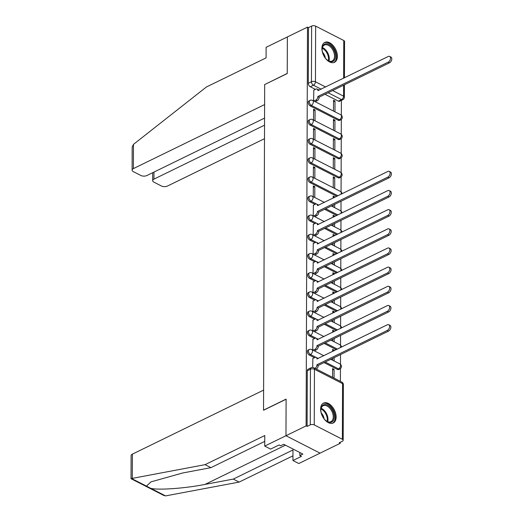 <?xml version="1.0" encoding="UTF-8"?>
<svg xmlns="http://www.w3.org/2000/svg" width="522" height="522" viewBox="0 0 522 522"><rect width="100%" height="100%" fill="white"/><g stroke="black" fill="none" stroke-linecap="round" stroke-linejoin="round"><path stroke-width="0.78" d="M308.104 350.06A2.838 1.723 64 0 0 307.36 351.593A2.838 1.723 64 0 0 309.344 355.071L310.453 354.523A2.838 1.723 -116 0 1 308.476 351.052A2.838 1.723 -116 0 1 309.22 349.518L308.104 350.06M308.176 330.896A2.838 1.723 64 0 0 307.432 332.429A2.838 1.723 64 0 0 309.409 335.9L310.518 335.359A2.838 1.723 -116 0 1 308.541 331.888A2.838 1.723 -116 0 1 309.285 330.354L308.176 330.896M308.241 311.732A2.838 1.723 64 0 0 307.497 313.265A2.838 1.723 64 0 0 309.474 316.737L310.59 316.195A2.838 1.723 -116 0 1 308.606 312.724A2.838 1.723 -116 0 1 309.35 311.19L308.241 311.732M308.306 292.568A2.838 1.723 64 0 0 307.562 294.101A2.838 1.723 64 0 0 309.539 297.573L310.655 297.031A2.838 1.723 -116 0 1 308.678 293.56A2.838 1.723 -116 0 1 309.422 292.026L308.306 292.568M308.372 273.404A2.838 1.723 64 0 0 307.628 274.937A2.838 1.723 64 0 0 309.611 278.409L310.72 277.867A2.838 1.723 -116 0 1 308.743 274.389A2.838 1.723 -116 0 1 309.487 272.856L308.372 273.404M308.443 254.234A2.838 1.723 64 0 0 307.699 255.767A2.838 1.723 64 0 0 309.676 259.245L310.786 258.697A2.838 1.723 -116 0 1 308.809 255.225A2.838 1.723 -116 0 1 309.553 253.692L308.443 254.234M308.509 235.07A2.838 1.723 64 0 0 307.765 236.603A2.838 1.723 64 0 0 309.742 240.074L310.858 239.533A2.838 1.723 -116 0 1 308.874 236.061A2.838 1.723 -116 0 1 309.618 234.528L308.509 235.07M308.574 215.906A2.838 1.723 64 0 0 307.83 217.439A2.838 1.723 64 0 0 309.807 220.91L310.923 220.369A2.838 1.723 -116 0 1 308.946 216.898A2.838 1.723 -116 0 1 309.69 215.364L308.574 215.906M308.639 196.742A2.838 1.723 64 0 0 307.895 198.275A2.838 1.723 64 0 0 309.879 201.746L310.988 201.205A2.838 1.723 -116 0 1 309.011 197.734A2.838 1.723 -116 0 1 309.755 196.2L308.639 196.742M308.711 177.578A2.838 1.723 64 0 0 307.967 179.111A2.838 1.723 64 0 0 309.944 182.583L311.053 182.041A2.838 1.723 -116 0 1 309.076 178.563A2.838 1.723 -116 0 1 309.82 177.03L308.711 177.578M308.776 158.414A2.838 1.723 64 0 0 308.032 159.941A2.838 1.723 64 0 0 310.009 163.419L311.125 162.871A2.838 1.723 -116 0 1 309.141 159.399A2.838 1.723 -116 0 1 309.885 157.866L308.776 158.414M308.841 139.243A2.838 1.723 64 0 0 308.097 140.777A2.838 1.723 64 0 0 310.075 144.255L311.19 143.707A2.838 1.723 -116 0 1 309.213 140.235A2.838 1.723 -116 0 1 309.957 138.702L308.841 139.243M308.907 120.08A2.838 1.723 64 0 0 308.163 121.613A2.838 1.723 64 0 0 310.146 125.084L311.256 124.543A2.838 1.723 -116 0 1 309.278 121.071A2.838 1.723 -116 0 1 310.022 119.538L308.907 120.08M308.978 100.916A2.838 1.723 64 0 0 308.234 102.449A2.838 1.723 64 0 0 310.212 105.92L311.321 105.379A2.838 1.723 -116 0 1 309.344 101.907A2.838 1.723 -116 0 1 310.088 100.374L308.978 100.916M337.382 56.324A11.06 6.727 64 0 0 333.003 45.414A11.06 6.727 64 0 0 324.782 42.419A11.06 6.727 64 0 0 321.885 48.396A11.06 6.727 64 0 0 326.27 59.299A11.06 6.727 64 0 0 334.485 62.301A11.06 6.727 64 0 0 337.382 56.324M336.129 417.019A11.06 6.727 64 0 0 331.744 406.116A11.06 6.727 64 0 0 323.523 403.114A11.06 6.727 64 0 0 320.625 409.098A11.06 6.727 64 0 0 325.01 420.001A11.06 6.727 64 0 0 333.225 422.996A11.06 6.727 64 0 0 336.129 417.019M264.739 441.397L210.927 467.653L205.068 464.658L264.765 435.531L264.726 446.095L270.585 449.096L279.087 444.946L280.679 445.762L283.714 444.281L302.89 454.081L299.856 455.562L301.442 456.378L292.946 460.521L298.806 463.523L340.187 443.328L340.194 442.336M340.409 381.367L340.448 368.578M340.468 364.323L340.501 354.568M340.533 345.159L340.566 335.398M340.598 325.996L340.631 316.234M340.664 306.825L340.703 297.07M340.736 287.661L340.768 277.906M340.801 268.497L340.833 258.742M340.866 249.333L340.899 239.572M340.931 230.169L340.97 220.408M341.003 210.999L341.036 201.244M341.068 191.835L341.12 176.925M341.134 172.671L341.186 157.761M341.199 153.507L341.251 138.598M341.271 134.343L341.323 119.434M341.336 115.173L341.388 100.374M264.726 446.095L285.971 435.726L320.058 453.155L285.971 435.726L306.107 425.906L307.497 27.124L287.368 36.945L287.237 73.432L264.798 84.505M132.379 454.133L132.294 478.38L131.029 478.681L131.107 455.641A4.254 2.127 0.2 0 1 132.379 454.133L263.61 390.104L263.538 410.253L286.102 399.239L285.971 435.726L286.102 399.121L263.538 410.129L264.674 84.564L287.237 73.556L287.368 36.945L266.116 47.313L266.083 57.877L206.386 87.004L133.462 144.372L133.378 168.619A4.254 2.127 -179.8 0 0 132.105 170.126A4.254 2.127 -179.8 0 0 133.319 171.627L140.875 175.483A4.254 2.127 -179.8 0 0 146.891 175.529L264.556 118.116M340.187 443.328L339.196 442.819L342.334 441.292A2.838 1.416 -179.8 0 0 343.182 440.287A2.838 1.416 -179.8 0 0 342.367 439.289L314.251 424.915A2.838 1.416 -179.8 0 0 310.238 424.882L310.433 369.23A2.838 1.723 -116 0 1 311.177 367.697L308.039 369.23A2.838 1.723 -116 0 0 307.295 370.764L310.433 369.23A2.838 1.416 -179.8 0 1 314.44 369.256L314.251 424.915M306.107 425.906L307.099 426.415L310.238 424.882M338.4 101.131L341.532 99.604A2.838 1.723 -116 0 0 342.784 99.695L339.652 101.222A2.838 1.723 -116 0 1 338.4 101.131L324.991 94.28M315.412 89.379L310.277 86.756L313.415 85.223A2.838 1.723 -116 0 1 311.438 81.752L311.627 26.1A2.838 1.416 0.2 0 1 315.64 26.126L343.763 40.507A2.838 1.416 0.2 0 1 344.572 41.499L344.448 77.85M311.627 26.1L308.495 27.633L307.497 27.124M334.909 130.989L334.948 120.164L333.454 120.895M334.948 120.164L333.454 119.407L333.421 130.226M315.034 120.83L315.073 110.005L313.578 110.736M315.073 110.005L313.585 109.248L313.546 120.067M334.843 150.153L334.883 139.335L333.382 140.059M334.883 139.335L333.388 138.571L333.349 149.39M314.968 139.994L315.007 129.175L313.513 129.9M315.007 129.175L313.52 128.412L313.481 139.23M334.778 169.317L334.811 158.499L333.317 159.23M334.811 158.499L333.323 157.735L333.284 168.554M314.903 159.158L314.942 148.339L313.441 149.07M314.942 148.339L313.448 147.576L313.415 158.394M334.706 188.481L334.746 177.663L333.251 178.393M334.746 177.663L333.258 176.899L333.219 187.724M314.838 178.322L314.87 167.503L313.376 168.234M314.87 167.503L313.383 166.74L313.344 177.565M334.68 197.414L334.68 196.827L333.186 197.557M334.68 196.827L333.186 196.063L333.18 198.145M314.766 197.492L314.805 186.667L313.311 187.398M314.805 186.667L313.317 185.904L313.278 196.729M334.609 216.578L334.615 215.991L333.114 216.721M334.615 215.991L333.121 215.234L333.114 217.309M313.409 205.153L313.213 215.893M334.543 235.742L334.543 235.161L333.049 235.885M334.543 235.161L333.056 234.398L333.049 236.473M313.344 224.316L313.141 235.057M334.478 254.912L334.478 254.325L332.984 255.056M334.478 254.325L332.99 253.561L332.984 255.636M313.278 243.487L313.076 254.221M334.413 274.076L334.413 273.489L332.919 274.22M334.413 273.489L332.919 272.725L332.912 274.807M313.207 262.651L313.011 273.391M334.341 293.24L334.348 292.653L332.847 293.384M334.348 292.653L332.853 291.889L332.847 293.971M313.141 281.815L312.946 292.555M334.276 312.404L334.276 311.817L332.782 312.547M334.276 311.817L332.788 311.06L332.782 313.135M313.076 300.979L312.874 311.719M334.211 331.568L334.211 330.987L332.716 331.711M334.211 330.987L332.723 330.224L332.716 332.299M313.011 320.143L312.808 330.883M334.145 350.732L334.145 350.151L332.651 350.882M334.145 350.151L332.651 349.388L332.644 351.463M312.939 339.307L312.743 350.047M334.047 378.117L334.08 369.315L332.579 370.046M334.08 369.315L332.586 368.552L332.553 377.354M312.874 358.477L312.685 367.423M337.46 369.446L338.576 368.904A2.838 1.723 -116 0 0 339.829 368.995L338.713 369.537A2.838 1.723 64 0 1 337.46 369.446L324.051 362.588M314.479 357.694L309.344 355.071M336.331 349.668L324.123 343.424M314.544 338.53L309.409 335.9M336.396 330.504L324.188 324.26M314.609 319.366L309.474 316.737M336.462 311.334L324.253 305.096M314.675 300.196L309.539 297.573M336.533 292.17L324.319 285.932M314.746 281.032L309.611 278.409M336.599 273.006L324.39 266.762M314.812 261.868L309.676 259.245M336.664 253.842L324.456 247.598M314.877 242.704L309.742 240.074M336.729 234.678L324.521 228.434M314.942 223.54L309.807 220.91M336.801 215.508L324.586 209.27M315.014 204.37L309.879 201.746M336.866 196.344L309.944 182.583M338.132 177.793L339.241 177.252A2.838 1.723 -116 0 0 340.494 177.343L339.385 177.885A2.838 1.723 64 0 1 338.132 177.793L310.009 163.419M338.197 158.629L339.313 158.088A2.838 1.723 -116 0 0 340.559 158.179L339.45 158.721A2.838 1.723 64 0 1 338.197 158.629L310.075 144.255M338.263 139.465L339.378 138.917A2.838 1.723 -116 0 0 340.631 139.009L339.515 139.557A2.838 1.723 64 0 1 338.263 139.465L310.146 125.084M338.334 120.295L339.444 119.753A2.838 1.723 -116 0 0 340.696 119.845L339.581 120.386A2.838 1.723 64 0 1 338.334 120.295L310.212 105.92M334.974 111.825L335.013 101L333.519 101.731M335.013 101L333.525 100.237L333.486 111.062M313.813 90.162L313.611 100.903M334.106 360.97L334.119 357.681M334.171 341.806L334.184 338.517M334.243 322.642L334.25 319.347M334.308 303.478L334.321 300.183M334.374 284.307L334.387 281.019M334.439 265.143L334.452 261.855M334.511 245.979L334.517 242.691M334.576 226.816L334.589 223.52M334.641 207.652L334.654 204.356M307.099 426.415L307.295 370.764M308.495 27.633L308.3 83.285A2.838 1.723 64 0 0 310.277 86.756M333.16 205.087L333.153 206.888M333.088 224.251L333.082 226.052M333.023 243.415L333.016 245.216M332.958 262.586L332.951 264.38M332.892 281.75L332.886 283.55M332.821 300.913L332.814 302.714M332.755 320.077L332.749 321.878M332.69 339.241L332.684 341.042M332.625 358.412L332.618 360.206M313.885 101.04L315.836 100.087A2.838 1.749 -62.9 0 0 317.865 96.648L319.157 97.307A2.838 1.749 117.1 0 1 317.128 100.753L315.177 101.699M317.872 96.459L388.185 62.151A3.262 2.01 -62.9 0 0 390.384 59.208A3.262 2.01 -62.9 0 0 389.686 56.422A3.262 2.01 -62.9 0 0 388.205 56.5L317.891 90.626A2.838 1.749 -62.9 0 0 317.154 89.086L318.446 89.745A2.838 1.749 117.1 0 1 318.968 90.286M389.686 56.422L390.971 57.081A3.262 2.01 117.1 0 1 391.676 59.867A3.262 2.01 117.1 0 1 389.477 62.81L319.164 97.125M317.154 89.086A2.838 1.749 -62.9 0 0 315.875 89.158L313.65 90.241M264.674 84.44L264.602 104.589L133.378 168.619M132.105 170.126L132.183 147.087L133.462 144.372M153.97 172.077L153.944 179.137A4.254 2.127 -179.8 0 0 152.672 180.645A4.254 2.127 -179.8 0 0 153.892 182.139L161.442 186.002A4.254 2.127 -179.8 0 0 167.458 186.047L264.484 138.702M153.944 179.137L264.53 125.176M210.927 467.653L182.654 472.991L150.975 481.865L146.447 486.126L150.773 488.338C158.251 490.315 185.238 488.364 205.015 484.416L233.288 479.085L292.979 449.957L292.946 460.521M132.294 478.38L205.068 464.658M131.048 478.72L163.778 495.45L165.565 495.9L239.148 482.08L233.288 479.085M239.148 482.08L292.959 455.823M299.863 452.535L299.856 455.562M328.853 44.461A9.572 5.82 -116 0 1 335.535 56.18A9.572 5.82 -116 0 1 328.795 61.048A9.572 5.82 -116 0 1 327.516 60.239A9.572 5.82 -116 0 1 322.12 49.179A9.572 5.82 -116 0 1 328.853 44.461M327.307 60.082A8.861 5.39 64 0 0 328.292 60.676A8.861 5.39 64 0 0 332.207 60.97A8.861 5.39 64 0 0 334.184 53.433A8.861 5.39 64 0 0 328.345 45.323A8.861 5.39 64 0 0 324.43 45.036A8.861 5.39 64 0 0 322.12 49.44M325.31 58.053A6.31 3.837 64 0 0 322.485 52.265M333.76 62.575A10.988 6.682 64 0 0 336.07 53.185A10.988 6.682 64 0 0 328.86 43.235A10.988 6.682 64 0 0 324.123 42.824M327.594 405.157A9.572 5.82 -116 0 1 334.276 416.882A9.572 5.82 -116 0 1 327.535 421.743A9.572 5.82 -116 0 1 326.257 420.941A9.572 5.82 -116 0 1 320.86 409.874A9.572 5.82 -116 0 1 327.594 405.157M326.048 420.778A8.861 5.39 64 0 0 327.033 421.378A8.861 5.39 64 0 0 330.948 421.665A8.861 5.39 64 0 0 332.925 414.129A8.861 5.39 64 0 0 327.085 406.018A8.861 5.39 64 0 0 323.17 405.731A8.861 5.39 64 0 0 320.86 410.142M324.051 418.748A6.31 3.837 64 0 0 321.226 412.961M332.501 423.27A10.988 6.682 64 0 0 334.811 413.887A10.988 6.682 64 0 0 327.601 403.93A10.988 6.682 64 0 0 322.864 403.519M313.487 216.03L315.438 215.084A2.838 1.749 -62.9 0 0 317.467 211.638L318.759 212.297A2.838 1.749 117.1 0 1 316.723 215.743L314.779 216.695M317.467 211.449L387.787 177.141A3.262 2.01 -62.9 0 0 389.986 174.198A3.262 2.01 -62.9 0 0 389.281 171.412A3.262 2.01 -62.9 0 0 387.807 171.49L317.487 205.616A2.838 1.749 -62.9 0 0 316.756 204.076L318.048 204.741A2.838 1.749 117.1 0 1 318.564 205.276M389.281 171.412L390.573 172.071A3.262 2.01 117.1 0 1 391.278 174.863A3.262 2.01 117.1 0 1 389.079 177.8L318.759 212.115M316.756 204.076A2.838 1.749 -62.9 0 0 315.471 204.148L313.246 205.231M313.415 235.2L315.366 234.248A2.838 1.749 -62.9 0 0 317.402 230.802L318.694 231.461A2.838 1.749 117.1 0 1 316.658 234.907L314.707 235.859M317.402 230.62L387.722 196.305A3.262 2.01 -62.9 0 0 389.914 193.362A3.262 2.01 -62.9 0 0 389.216 190.576A3.262 2.01 -62.9 0 0 387.742 190.654L317.422 224.78A2.838 1.749 -62.9 0 0 316.691 223.246L317.983 223.905A2.838 1.749 117.1 0 1 318.498 224.44M389.216 190.576L390.508 191.235A3.262 2.01 117.1 0 1 391.206 194.027A3.262 2.01 117.1 0 1 389.014 196.97L318.694 231.279M316.691 223.246A2.838 1.749 -62.9 0 0 315.405 223.312L313.18 224.395M313.35 254.364L315.301 253.411A2.838 1.749 -62.9 0 0 317.33 249.966L318.622 250.625A2.838 1.749 117.1 0 1 316.593 254.07L314.642 255.023M317.337 249.784L387.65 215.475A3.262 2.01 -62.9 0 0 389.849 212.532A3.262 2.01 -62.9 0 0 389.144 209.74A3.262 2.01 -62.9 0 0 387.67 209.818L317.356 243.95A2.838 1.749 -62.9 0 0 316.619 242.41L317.911 243.069A2.838 1.749 117.1 0 1 318.433 243.604M389.144 209.74L390.436 210.405A3.262 2.01 117.1 0 1 391.141 213.191A3.262 2.01 117.1 0 1 388.942 216.134L318.629 250.443M316.619 242.41A2.838 1.749 -62.9 0 0 315.34 242.476L313.115 243.565M313.285 273.528L315.236 272.575A2.838 1.749 -62.9 0 0 317.265 269.13L318.557 269.789A2.838 1.749 117.1 0 1 316.528 273.234L314.577 274.187M317.265 268.947L387.585 234.639A3.262 2.01 -62.9 0 0 389.784 231.696A3.262 2.01 -62.9 0 0 389.079 228.91A3.262 2.01 -62.9 0 0 387.605 228.988L317.285 263.114A2.838 1.749 -62.9 0 0 316.554 261.574L317.846 262.233A2.838 1.749 117.1 0 1 318.368 262.768M389.079 228.91L390.371 229.569A3.262 2.01 117.1 0 1 391.076 232.355A3.262 2.01 117.1 0 1 388.877 235.298L318.557 269.606M316.554 261.574A2.838 1.749 -62.9 0 0 315.275 261.639L313.05 262.729M313.22 292.692L315.171 291.739A2.838 1.749 -62.9 0 0 317.2 288.294L318.492 288.96A2.838 1.749 117.1 0 1 316.456 292.405L314.512 293.351M317.2 288.111L387.52 253.803A3.262 2.01 -62.9 0 0 389.719 250.86A3.262 2.01 -62.9 0 0 389.014 248.074A3.262 2.01 -62.9 0 0 387.539 248.152L317.219 282.278A2.838 1.749 -62.9 0 0 316.489 280.738L317.781 281.397A2.838 1.749 117.1 0 1 318.296 281.932M389.014 248.074L390.306 248.733A3.262 2.01 117.1 0 1 391.011 251.519A3.262 2.01 117.1 0 1 388.812 254.462L318.492 288.77M316.489 280.738A2.838 1.749 -62.9 0 0 315.203 280.81L312.978 281.893M313.148 311.856L315.099 310.91A2.838 1.749 -62.9 0 0 317.135 307.465L318.427 308.124A2.838 1.749 117.1 0 1 316.391 311.569L314.44 312.521M317.135 307.275L387.454 272.967A3.262 2.01 -62.9 0 0 389.647 270.024A3.262 2.01 -62.9 0 0 388.949 267.238A3.262 2.01 -62.9 0 0 387.474 267.316L317.154 301.442A2.838 1.749 -62.9 0 0 316.423 299.902L317.715 300.568A2.838 1.749 117.1 0 1 318.231 301.103M388.949 267.238L390.241 267.897A3.262 2.01 117.1 0 1 390.939 270.683A3.262 2.01 117.1 0 1 388.746 273.626L318.427 307.941M316.423 299.902A2.838 1.749 -62.9 0 0 315.138 299.974L312.913 301.057M313.083 331.026L315.034 330.074A2.838 1.749 -62.9 0 0 317.063 326.628L318.355 327.287A2.838 1.749 117.1 0 1 316.325 330.733L314.375 331.685M317.069 326.446L387.383 292.131A3.262 2.01 -62.9 0 0 389.582 289.188A3.262 2.01 -62.9 0 0 388.877 286.402A3.262 2.01 -62.9 0 0 387.402 286.48L317.089 320.606A2.838 1.749 -62.9 0 0 316.352 319.072L317.644 319.732A2.838 1.749 117.1 0 1 318.166 320.267M388.877 286.402L390.169 287.061A3.262 2.01 117.1 0 1 390.874 289.854A3.262 2.01 117.1 0 1 388.675 292.796L318.361 327.105M316.352 319.072A2.838 1.749 -62.9 0 0 315.073 319.138L312.848 320.221M313.017 350.19L314.968 349.238A2.838 1.749 -62.9 0 0 316.998 345.792L318.289 346.451A2.838 1.749 117.1 0 1 316.26 349.897L314.309 350.849M316.998 345.61L387.317 311.301A3.262 2.01 -62.9 0 0 389.516 308.358A3.262 2.01 -62.9 0 0 388.812 305.566A3.262 2.01 -62.9 0 0 387.337 305.644L317.017 339.77A2.838 1.749 -62.9 0 0 316.286 338.236L317.578 338.895A2.838 1.749 117.1 0 1 318.1 339.43M388.812 305.566L390.104 306.231A3.262 2.01 117.1 0 1 390.808 309.017A3.262 2.01 117.1 0 1 388.609 311.96L318.289 346.269M316.286 338.236A2.838 1.749 -62.9 0 0 315.007 338.302L312.782 339.391M314.975 368.369A2.838 1.749 -62.9 0 0 316.932 364.956L318.224 365.615A2.838 1.749 117.1 0 1 316.26 369.028M316.932 364.774L387.252 330.465A3.262 2.01 -62.9 0 0 389.451 327.522A3.262 2.01 -62.9 0 0 388.746 324.736A3.262 2.01 -62.9 0 0 387.272 324.815L316.952 358.94A2.838 1.749 -62.9 0 0 316.221 357.4L317.513 358.059A2.838 1.749 117.1 0 1 318.028 358.594M388.746 324.736L390.038 325.395A3.262 2.01 117.1 0 1 390.743 328.181A3.262 2.01 117.1 0 1 388.544 331.124L318.224 365.433M316.221 357.4A2.838 1.749 -62.9 0 0 314.936 357.466L312.711 358.555M342.367 439.289L342.562 383.637L314.44 369.256A2.838 1.749 -62.9 0 0 313.709 367.723A2.838 2.838 0 0 0 311.177 367.697M332.612 90.56L343.567 96.159A2.838 1.749 117.1 0 1 341.532 99.604L328.129 92.746M321.187 89.203L313.415 85.223A2.838 1.749 117.1 0 0 315.445 81.784L325.676 87.011M342.784 99.695A2.838 2.838 0 0 0 344.376 97.157A2.838 1.416 0.2 0 0 343.567 96.159L343.606 85.197M343.626 78.248L343.763 40.507M315.64 26.126L315.445 81.784A2.838 1.416 -179.8 0 0 311.438 81.752L308.3 83.285M339.829 368.995A2.838 2.838 0 0 0 339.874 363.919A2.838 1.749 -62.9 0 1 340.605 365.459A2.838 1.749 -62.9 0 1 338.576 368.904L325.167 362.046M318.231 358.497L317.813 358.288M315.856 357.289L310.453 354.523A2.838 1.749 -62.9 0 0 312.489 351.084A2.838 1.749 117.1 0 0 311.751 349.544A2.838 2.838 0 0 0 309.22 349.518M337.447 349.127L325.232 342.882M318.296 339.333L317.885 339.124M315.927 338.125L310.518 335.359A2.838 1.749 -62.9 0 0 312.554 331.914A2.838 1.749 117.1 0 0 311.823 330.38A2.838 2.838 0 0 0 309.285 330.354M337.512 329.956L325.297 323.718M318.361 320.169L317.95 319.96M315.993 318.955L310.59 316.195A2.838 1.749 -62.9 0 0 312.619 312.75A2.838 1.749 117.1 0 0 311.888 311.21A2.838 2.838 0 0 0 309.35 311.19M337.577 310.792L325.369 304.554M318.427 301.005L318.015 300.796M316.058 299.791L310.655 297.031A2.838 1.749 -62.9 0 0 312.685 293.586A2.838 1.749 117.1 0 0 311.954 292.046A2.838 2.838 0 0 0 309.422 292.026M337.643 291.628L325.434 285.384M318.498 281.841L318.081 281.626M316.123 280.627L310.72 277.867A2.838 1.749 -62.9 0 0 312.756 274.422A2.838 1.749 117.1 0 0 312.019 272.882A2.838 2.838 0 0 0 309.487 272.856M337.714 272.464L325.5 266.22M318.564 262.677L318.152 262.462M316.195 261.463L310.786 258.697A2.838 1.749 -62.9 0 0 312.822 255.258A2.838 1.749 117.1 0 0 312.091 253.718A2.838 2.838 0 0 0 309.553 253.692M337.78 253.3L325.565 247.056M318.629 243.506L318.218 243.298M316.26 242.299L310.858 239.533A2.838 1.749 -62.9 0 0 312.887 236.088A2.838 1.749 117.1 0 0 312.156 234.554A2.838 2.838 0 0 0 309.618 234.528M337.845 234.13L325.637 227.892M318.694 224.343L318.283 224.134M316.325 223.129L310.923 220.369A2.838 1.749 -62.9 0 0 312.952 216.924A2.838 1.749 117.1 0 0 312.221 215.384A2.838 2.838 0 0 0 309.69 215.364M337.91 214.966L325.702 208.728M318.766 205.179L318.348 204.97M316.391 203.965L310.988 201.205A2.838 1.749 -62.9 0 0 313.024 197.76A2.838 1.749 117.1 0 0 312.286 196.22A2.838 2.838 0 0 0 309.755 196.2M337.982 195.802L311.053 182.041A2.838 1.749 -62.9 0 0 313.089 178.596A2.838 1.749 117.1 0 0 312.358 177.056A2.838 2.838 0 0 0 309.82 177.03M340.494 177.343A2.838 2.838 0 0 0 340.54 172.267A2.838 1.749 -62.9 0 1 341.277 173.806A2.838 1.749 -62.9 0 1 339.241 177.252L311.125 162.871A2.838 1.749 -62.9 0 0 313.154 159.432A2.838 1.749 117.1 0 0 312.424 157.892A2.838 2.838 0 0 0 309.885 157.866M340.559 158.179A2.838 2.838 0 0 0 340.612 153.103A2.838 1.749 -62.9 0 1 341.342 154.642A2.838 1.749 -62.9 0 1 339.313 158.088L311.19 143.707A2.838 1.749 -62.9 0 0 313.22 140.261A2.838 1.749 117.1 0 0 312.489 138.728A2.838 2.838 0 0 0 309.957 138.702M340.631 139.009A2.838 2.838 0 0 0 340.677 133.939A2.838 1.749 -62.9 0 1 341.408 135.472A2.838 1.749 -62.9 0 1 339.378 138.917L311.256 124.543A2.838 1.749 -62.9 0 0 313.291 121.097A2.838 1.749 117.1 0 0 312.554 119.564A2.838 2.838 0 0 0 310.022 119.538M340.696 119.845A2.838 2.838 0 0 0 340.742 114.775A2.838 1.749 -62.9 0 1 341.479 116.308A2.838 1.749 -62.9 0 1 339.444 119.753L311.321 105.379A2.838 1.749 -62.9 0 0 313.357 101.934A2.838 1.749 117.1 0 0 312.626 100.394A2.838 2.838 0 0 0 310.088 100.374M340.918 194.367A2.838 1.749 -62.9 0 0 341.212 192.97A2.838 1.749 -62.9 0 0 340.474 191.43A2.838 2.838 0 0 1 342.021 193.832M340.853 213.531A2.838 1.749 -62.9 0 0 341.14 212.134A2.838 1.749 -62.9 0 0 340.409 210.601A2.838 2.838 0 0 1 341.949 212.996M340.788 232.701A2.838 1.749 -62.9 0 0 341.075 231.298A2.838 1.749 -62.9 0 0 340.344 229.765A2.838 2.838 0 0 1 341.884 232.16M340.716 251.865A2.838 1.749 -62.9 0 0 341.01 250.469A2.838 1.749 -62.9 0 0 340.272 248.929A2.838 2.838 0 0 1 341.819 251.33M340.651 271.029A2.838 1.749 -62.9 0 0 340.938 269.633A2.838 1.749 -62.9 0 0 340.207 268.093A2.838 2.838 0 0 1 341.753 270.494M340.585 290.193A2.838 1.749 -62.9 0 0 340.873 288.796A2.838 1.749 -62.9 0 0 340.142 287.257A2.838 2.838 0 0 1 341.682 289.658M340.52 309.357A2.838 1.749 -62.9 0 0 340.807 307.96A2.838 1.749 -62.9 0 0 340.076 306.421A2.838 2.838 0 0 1 341.616 308.822M340.448 328.527A2.838 1.749 -62.9 0 0 340.742 327.124A2.838 1.749 -62.9 0 0 340.005 325.591A2.838 2.838 0 0 1 341.551 327.986M340.383 347.691A2.838 1.749 -62.9 0 0 340.67 346.295A2.838 1.749 -62.9 0 0 339.939 344.755A2.838 2.838 0 0 1 341.486 347.156M341.832 382.097A2.838 1.749 -62.9 0 1 342.562 383.637A2.838 1.416 0.2 0 1 343.378 384.629A2.838 2.838 0 0 0 341.832 382.097L313.709 367.723M317.865 96.648L319.157 97.307M315.836 100.087L317.128 100.753M388.185 62.151L389.477 62.81M131.655 478.563L146.447 486.126M150.773 488.338L165.565 495.9M285.456 445.168L205.015 484.416M322.42 47.606A8.861 5.39 -116 0 1 323.072 47.894A8.861 5.39 -116 0 1 328.945 60.97M328.345 60.702A8.574 5.213 64 0 0 322.57 48.389A8.574 5.213 64 0 0 322.263 48.239M321.16 408.302A8.861 5.39 -116 0 1 321.813 408.596A8.861 5.39 -116 0 1 327.685 421.665M327.085 421.404A8.574 5.213 64 0 0 321.311 409.091A8.574 5.213 64 0 0 321.004 408.941M317.467 211.638L318.759 212.297M315.438 215.084L316.723 215.743M387.787 177.141L389.079 177.8M317.402 230.802L318.694 231.461M315.366 234.248L316.658 234.907M387.722 196.305L389.014 196.97M317.33 249.966L318.622 250.625M315.301 253.411L316.593 254.07M387.65 215.475L388.942 216.134M317.265 269.13L318.557 269.789M315.236 272.575L316.528 273.234M387.585 234.639L388.877 235.298M317.2 288.294L318.492 288.96M315.171 291.739L316.456 292.405M387.52 253.803L388.812 254.462M317.135 307.465L318.427 308.124M315.099 310.91L316.391 311.569M387.454 272.967L388.746 273.626M317.063 326.628L318.355 327.287M315.034 330.074L316.325 330.733M387.383 292.131L388.675 292.796M316.998 345.792L318.289 346.451M314.968 349.238L316.26 349.897M387.317 311.301L388.609 311.96M316.932 364.956L318.224 365.615M387.252 330.465L388.544 331.124M312.626 100.394L340.742 114.775M312.554 119.564L340.677 133.939M312.489 138.728L340.612 153.103M312.424 157.892L340.54 172.267M312.358 177.056L340.474 191.43M312.286 196.22L324.416 202.419M331.353 205.968L340.409 210.601M312.221 215.384L324.351 221.589M331.287 225.132L340.344 229.765M312.156 234.554L324.279 240.753M331.222 244.296L340.272 248.929M312.091 253.718L324.214 259.917M331.15 263.466L340.207 268.093M312.019 272.882L324.149 279.081M331.085 282.63L340.142 287.257M311.954 292.046L324.077 298.245M331.02 301.794L340.076 306.421M311.888 311.21L324.012 317.415M330.955 320.958L340.005 325.591M311.823 330.38L323.947 336.579M330.883 340.122L339.939 344.755M311.751 349.544L323.881 355.743M330.817 359.286L339.874 363.919M343.182 440.287L343.378 384.629M344.376 97.157L344.422 84.799M152.672 180.645L152.698 172.697"/></g></svg>
